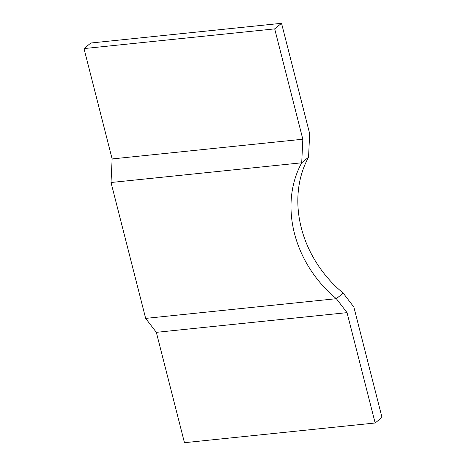 <?xml version="1.0" encoding="UTF-8"?>
<svg xmlns="http://www.w3.org/2000/svg" width="466" height="466" viewBox="0 0 466 466"><rect width="100%" height="100%" fill="white"/><g stroke="black" fill="none" stroke-linecap="round" stroke-linejoin="round"><path stroke-width="0.7" d="M302.824 139.229L112.131 158.935L84.002 48.586L90.841 43.006L281.534 23.3L274.695 28.88L302.824 139.229L301.712 162.803L308.55 157.223L309.663 133.655L281.534 23.3M84.002 48.586L274.695 28.88M375.159 422.994L184.466 442.7L156.337 332.345L145.66 318.395L336.353 298.689L145.66 318.395L111.019 182.509L301.712 162.803L308.55 157.223A107.984 90.777 -129.2 0 0 343.192 293.108L336.353 298.689L347.03 312.639L375.159 422.994L381.998 417.414L353.869 307.065L343.192 293.108L336.353 298.689A107.984 90.777 50.8 0 1 301.712 162.803L111.019 182.509L112.131 158.935M156.337 332.345L347.03 312.639"/></g></svg>
